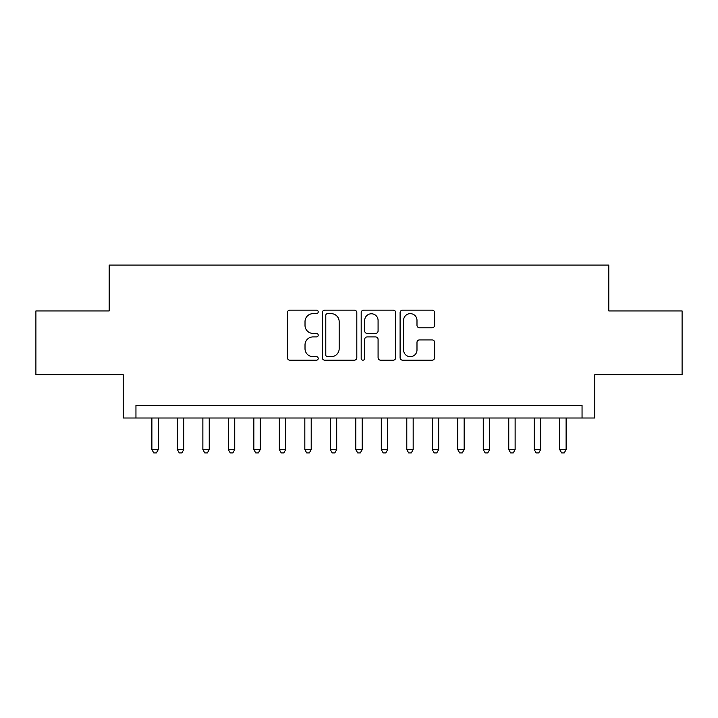 <?xml version="1.0" encoding="UTF-8"?>
<svg xmlns="http://www.w3.org/2000/svg" width="718" height="718" viewBox="0 0 718 718"><rect width="100%" height="100%" fill="white"/><g stroke="black" fill="none" stroke-linecap="round" stroke-linejoin="round"><path stroke-width="1.08" d="M318.218 311.899A1.75 1.75 0 0 0 316.467 310.14L289.875 310.14A2.504 2.504 0 0 0 287.379 312.644L287.379 357.681A2.504 2.504 0 0 0 289.875 360.185L316.467 360.185A1.75 1.75 0 0 0 318.218 358.435A1.75 1.75 0 0 0 316.467 356.684L313.021 356.684A8.006 8.006 0 0 1 305.015 348.679L305.015 344.927A8.006 8.006 0 0 1 313.021 336.921L316.467 336.921A1.75 1.75 0 0 0 318.218 335.162A1.75 1.75 0 0 0 316.467 333.412L313.021 333.412A8.006 8.006 0 0 1 305.015 325.407L305.015 321.655A8.006 8.006 0 0 1 313.021 313.649L316.467 313.649A1.75 1.75 0 0 0 318.218 311.899M432.128 327.785A2.504 2.504 0 0 0 434.623 325.281L434.623 312.644A2.504 2.504 0 0 0 432.128 310.14L402.601 310.14A2.504 2.504 0 0 0 400.097 312.644L400.097 357.681A2.504 2.504 0 0 0 402.601 360.185L432.128 360.185A2.504 2.504 0 0 0 434.623 357.681L434.623 342.423A2.504 2.504 0 0 0 432.128 339.919L419.491 339.919A2.504 2.504 0 0 0 416.987 342.423L416.987 349.989A6.695 6.695 0 0 1 410.292 356.684A6.695 6.695 0 0 1 403.597 349.989L403.597 320.345A6.695 6.695 0 0 1 410.292 313.649A6.695 6.695 0 0 1 416.987 320.345L416.987 325.281A2.504 2.504 0 0 0 419.491 327.785L432.128 327.785M582.047 418.011L594.791 418.011L594.791 374.679L682.1 374.679L682.1 310.948L608.81 310.948L608.81 265.068L109.19 265.068L109.19 310.948L35.9 310.948L35.9 374.679L123.209 374.679L123.209 418.011L582.047 418.011L582.047 405.266L135.953 405.266L135.953 418.011M356.81 312.644A2.504 2.504 0 0 0 354.306 310.14L324.787 310.14A2.504 2.504 0 0 0 322.283 312.644L322.283 357.681A2.504 2.504 0 0 0 324.787 360.185L354.306 360.185A2.504 2.504 0 0 0 356.81 357.681L356.81 312.644M363.694 310.14L393.213 310.14A2.504 2.504 0 0 1 395.717 312.644L395.717 357.681A2.504 2.504 0 0 1 393.213 360.185L380.585 360.185A2.504 2.504 0 0 1 378.081 357.681L378.081 339.417A2.504 2.504 0 0 0 375.577 336.921L367.194 336.921A2.504 2.504 0 0 0 364.69 339.417L364.69 358.435A1.75 1.75 0 0 1 362.94 360.185A1.75 1.75 0 0 1 361.19 358.435L361.19 312.644A2.504 2.504 0 0 1 363.694 310.14M327.534 313.649A1.75 1.75 0 0 0 325.784 315.399L325.784 354.934A1.75 1.75 0 0 0 327.534 356.684L331.16 356.684A8.006 8.006 0 0 0 339.174 348.679L339.174 321.655A8.006 8.006 0 0 0 331.16 313.649L327.534 313.649M378.081 320.461A6.695 6.695 0 0 0 371.385 313.775A6.695 6.695 0 0 0 364.69 320.461L364.69 330.908A2.504 2.504 0 0 0 367.194 333.412L375.577 333.412A2.504 2.504 0 0 0 378.081 330.908L378.081 320.461M151.884 418.011L151.884 449.621L158.256 449.621L158.256 418.011M158.256 449.621L156.344 452.932L153.796 452.932L151.884 449.621M177.373 418.011L177.373 449.621L183.745 449.621L183.745 418.011M183.745 449.621L181.833 452.932L179.285 452.932L177.373 449.621M202.871 418.011L202.871 449.621L209.243 449.621L209.243 418.011M209.243 449.621L207.331 452.932L204.783 452.932L202.871 449.621M228.36 418.011L228.36 449.621L234.732 449.621L234.732 418.011M234.732 449.621L232.82 452.932L230.272 452.932L228.36 449.621M253.849 418.011L253.849 449.621L260.221 449.621L260.221 418.011M260.221 449.621L258.309 452.932L255.761 452.932L253.849 449.621M279.338 418.011L279.338 449.621L285.71 449.621L285.71 418.011M285.71 449.621L283.798 452.932L281.25 452.932L279.338 449.621M304.827 418.011L304.827 449.621L311.208 449.621L311.208 418.011M311.208 449.621L309.296 452.932L306.748 452.932L304.827 449.621M330.325 418.011L330.325 449.621L336.697 449.621L336.697 418.011M336.697 449.621L334.785 452.932L332.237 452.932L330.325 449.621M355.814 418.011L355.814 449.621L362.186 449.621L362.186 418.011M362.186 449.621L360.274 452.932L357.726 452.932L355.814 449.621M381.303 418.011L381.303 449.621L387.675 449.621L387.675 418.011M387.675 449.621L385.763 452.932L383.215 452.932L381.303 449.621M406.792 418.011L406.792 449.621L413.173 449.621L413.173 418.011M413.173 449.621L411.252 452.932L408.704 452.932L406.792 449.621M432.29 418.011L432.29 449.621L438.662 449.621L438.662 418.011M438.662 449.621L436.75 452.932L434.202 452.932L432.29 449.621M457.779 418.011L457.779 449.621L464.151 449.621L464.151 418.011M464.151 449.621L462.239 452.932L459.691 452.932L457.779 449.621M483.268 418.011L483.268 449.621L489.64 449.621L489.64 418.011M489.64 449.621L487.728 452.932L485.18 452.932L483.268 449.621M508.757 418.011L508.757 449.621L515.129 449.621L515.129 418.011M515.129 449.621L513.217 452.932L510.669 452.932L508.757 449.621M534.255 418.011L534.255 449.621L540.627 449.621L540.627 418.011M540.627 449.621L538.715 452.932L536.166 452.932L534.255 449.621M559.744 418.011L559.744 449.621L566.116 449.621L566.116 418.011M566.116 449.621L564.204 452.932L561.655 452.932L559.744 449.621"/></g></svg>
